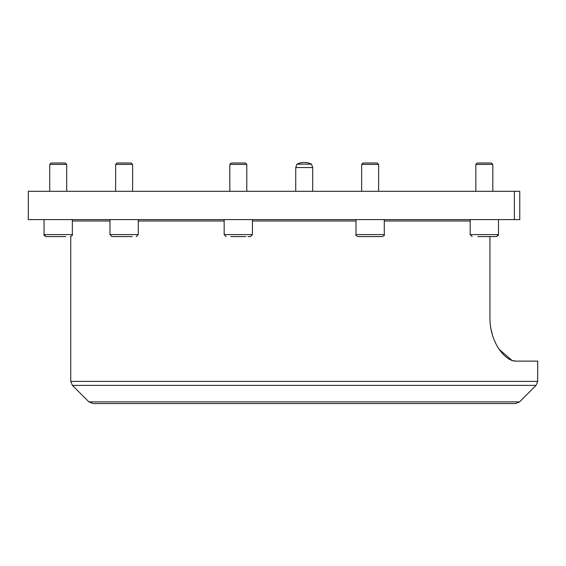 <?xml version="1.0" encoding="UTF-8"?>
<svg xmlns="http://www.w3.org/2000/svg" width="566" height="566" viewBox="0 0 566 566"><rect width="100%" height="100%" fill="white"/><g stroke="black" fill="none" stroke-linecap="round" stroke-linejoin="round"><path stroke-width="0.85" d="M145.405 403.551L121.35 403.551M292.905 403.551L212.25 403.551M315.545 403.551L335.85 403.551M374.975 403.551L396.2 403.551M519.546 401.888L515.548 403.551L92.902 403.551L88.904 401.888L519.546 401.888L536.044 385.396L72.406 385.396L70.75 381.392L537.7 381.392L537.7 361.101L515.647 361.101C505.947 361.334 490.29 343.972 489.937 318.651L489.937 236.581M457.752 403.551L441.324 403.551M174.752 403.551L150.697 403.551M514.367 191.301L28.3 191.301L28.3 219.601L514.367 219.601L514.367 191.301L519.765 191.301L519.765 219.601L514.367 219.601M490.665 327.622L492.717 336.048M494.076 339.741L495.696 343.307M499.382 349.555L511.982 360.436M512.28 360.535L515.647 361.101M477.251 163.001L491.401 163.001L492.816 164.416L475.836 164.416L477.251 163.001M472.157 236.581L470.176 234.6L498.476 234.6L496.495 236.581L477.853 236.581M57.265 163.001L65.281 163.001L66.696 164.416L49.716 164.416L51.131 163.001L57.265 163.001M65.755 236.581L46.037 236.581L44.056 234.6L72.356 234.6C72.929 234.862 72.264 235.52 70.375 236.581L70.75 236.546L70.75 381.392M50.65 236.581L51.732 236.581M115.634 164.416L117.049 163.001L131.199 163.001L132.614 164.416L115.634 164.416L115.634 191.301M132.225 236.581L111.955 236.581L109.974 234.6L138.274 234.6L136.293 236.581M116.03 236.581L128.758 236.581M229.817 164.416L231.232 163.001L245.382 163.001L246.797 164.416L229.817 164.416L229.817 191.301M245.856 236.581L230.751 236.581M224.157 219.601L224.157 234.6L252.457 234.6L250.476 236.581L247.943 236.581M361.653 164.416L363.068 163.001L377.218 163.001L378.633 164.416L361.653 164.416L361.653 191.301M355.993 219.601L355.993 234.6L384.293 234.6C384.838 234.996 384.18 235.654 382.312 236.581L358.087 236.581M300.298 164.147L296.973 164.147L295.735 167.543L312.715 167.543L311.477 164.147L300.298 164.147M470.176 221.016L384.293 221.016M355.993 221.016L252.457 221.016M224.157 221.016L138.274 221.016M109.974 221.016L72.356 221.016M88.904 401.888L72.406 385.396M519.765 219.601L519.765 191.301M537.7 381.392L536.044 385.396M470.176 234.6L470.176 219.601M475.836 191.301L475.836 164.416M492.816 191.301L492.816 164.416L492.816 191.301M498.476 234.6L498.476 219.601L498.476 234.6L498.073 235.796M491.401 163.001L492.816 164.416M44.056 234.6L44.056 219.601L44.056 234.6C43.483 234.862 44.141 235.52 46.037 236.581M65.281 163.001L66.696 164.416L66.696 191.301M72.356 234.6L72.356 219.601M49.716 191.301L49.716 164.416L51.131 163.001M138.274 234.6L138.274 219.601M132.614 191.301L132.614 164.416M109.974 234.6L109.974 219.601M252.457 234.6L252.457 219.601M246.797 191.301L246.797 164.416M224.157 234.6L226.138 236.581M384.293 234.6L384.293 219.601M378.633 191.301L378.633 164.416M355.993 234.6C355.455 234.996 356.113 235.654 357.974 236.581M311.477 164.147A16.343 16.343 0 0 0 296.973 164.147M312.715 191.301L312.715 167.543M295.735 191.301L295.735 167.543"/></g></svg>
